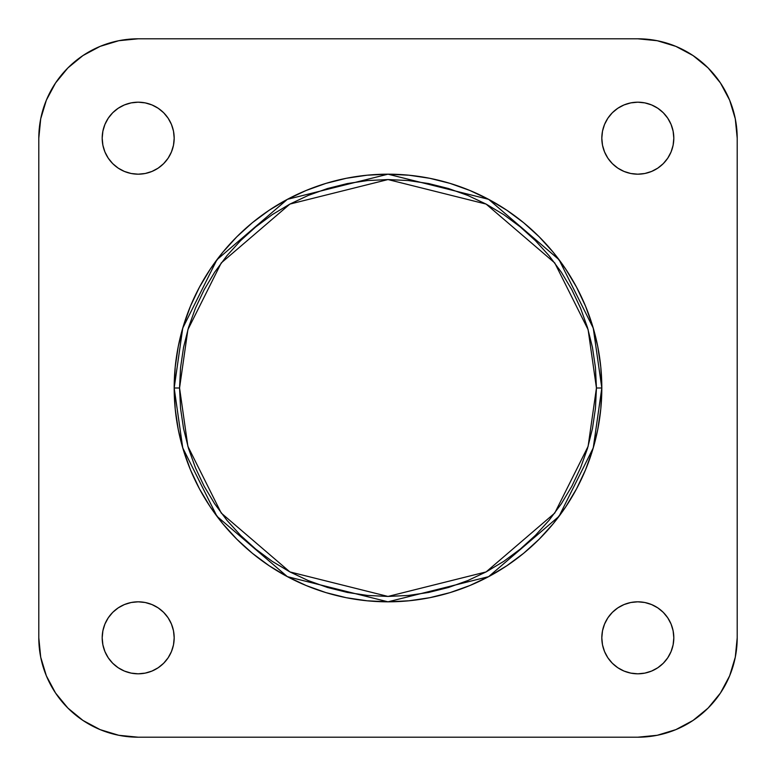 <?xml version="1.0" encoding="UTF-8"?>
<svg xmlns="http://www.w3.org/2000/svg" width="776" height="776" viewBox="0 0 776 776"><rect width="100%" height="100%" fill="white"/><g stroke="black" fill="none" stroke-linecap="round" stroke-linejoin="round"><path stroke-width="1.16" d="M601.817 138.186A35.997 35.997 0 0 1 637.814 102.189A35.997 35.997 0 0 1 673.81 138.186L673.112 131.163L671.065 124.412L667.738 118.194L663.267 112.733L657.805 108.262L651.588 104.935L644.837 102.888L637.814 102.189L630.791 102.888L624.04 104.935L617.812 108.262L612.361 112.733L607.88 118.194L604.562 124.412L602.506 131.163L601.817 138.186L602.506 145.209L604.562 151.96L607.88 158.188L612.361 163.639L617.812 168.12L624.04 171.438L630.791 173.494L637.814 174.183L644.837 173.494L651.588 171.438L657.805 168.12L663.267 163.639L667.738 158.188L671.065 151.96L673.112 145.209L673.81 138.186A35.997 35.997 0 0 1 637.814 174.183A35.997 35.997 0 0 1 601.817 138.186M102.189 138.186A35.997 35.997 0 0 1 138.186 102.189A35.997 35.997 0 0 1 174.183 138.186L173.494 131.163L171.438 124.412L168.12 118.194L163.639 112.733L158.188 108.262L151.96 104.935L145.209 102.888L138.186 102.189L131.163 102.888L124.412 104.935L118.194 108.262L112.733 112.733L108.262 118.194L104.935 124.412L102.888 131.163L102.189 138.186L102.888 145.209L104.935 151.96L108.262 158.188L112.733 163.639L118.194 168.12L124.412 171.438L131.163 173.494L138.186 174.183L145.209 173.494L151.96 171.438L158.188 168.12L163.639 163.639L168.12 158.188L171.438 151.96L173.494 145.209L174.183 138.186A35.997 35.997 0 0 1 138.186 174.183A35.997 35.997 0 0 1 102.189 138.186M102.189 637.814A35.997 35.997 0 0 1 138.186 601.817A35.997 35.997 0 0 1 174.183 637.814L173.494 630.791L171.438 624.04L168.12 617.812L163.639 612.361L158.188 607.88L151.96 604.562L145.209 602.506L138.186 601.817L131.163 602.506L124.412 604.562L118.194 607.88L112.733 612.361L108.262 617.812L104.935 624.04L102.888 630.791L102.189 637.814L102.888 644.837L104.935 651.588L108.262 657.805L112.733 663.267L118.194 667.738L124.412 671.065L131.163 673.112L138.186 673.81L145.209 673.112L151.96 671.065L158.188 667.738L163.639 663.267L168.12 657.805L171.438 651.588L173.494 644.837L174.183 637.814A35.997 35.997 0 0 1 138.186 673.81A35.997 35.997 0 0 1 102.189 637.814M601.817 637.814A35.997 35.997 0 0 1 637.814 601.817A35.997 35.997 0 0 1 673.81 637.814L673.112 630.791L671.065 624.04L667.738 617.812L663.267 612.361L657.805 607.88L651.588 604.562L644.837 602.506L637.814 601.817L630.791 602.506L624.04 604.562L617.812 607.88L612.361 612.361L607.88 617.812L604.562 624.04L602.506 630.791L601.817 637.814L602.506 644.837L604.562 651.588L607.88 657.805L612.361 663.267L617.812 667.738L624.04 671.065L630.791 673.112L637.814 673.81L644.837 673.112L651.588 671.065L657.805 667.738L663.267 663.267L667.738 657.805L671.065 651.588L673.112 644.837L673.81 637.814A35.997 35.997 0 0 1 637.814 673.81A35.997 35.997 0 0 1 601.817 637.814M596.443 388L588.111 446.365L554.753 513.072L486.096 571.922L388 596.443L289.904 571.922L221.247 513.072L187.889 446.365L179.557 388L174.183 388L182.738 447.868L216.95 516.292L287.382 576.665L388 601.817L488.618 576.665L559.05 516.292L593.262 447.868L601.817 388L596.443 388L595.444 408.428L592.437 428.662L587.471 448.509L580.574 467.773L571.834 486.261L561.32 503.808L549.127 520.24L535.392 535.392L520.24 549.127L503.808 561.32L486.261 571.834L467.773 580.574L448.509 587.471L428.662 592.437L408.428 595.444L388 596.443L367.572 595.444L347.338 592.437L327.491 587.471L308.227 580.574L289.739 571.834L272.192 561.32L255.76 549.127L240.608 535.392L226.873 520.24L214.68 503.808L204.166 486.261L195.426 467.773L188.529 448.509L183.563 428.662L180.556 408.428L179.557 388L180.556 367.572L183.563 347.338L188.529 327.491L195.426 308.227L204.166 289.739L214.68 272.192L226.873 255.76L240.608 240.608L255.76 226.873L272.192 214.68L289.739 204.166L308.227 195.426L327.491 188.529L347.338 183.563L367.572 180.556L388 179.557L408.428 180.556L428.662 183.563L448.509 188.529L467.773 195.426L486.261 204.166L503.808 214.68L520.24 226.873L535.392 240.608L549.127 255.76L561.32 272.192L571.834 289.739L580.574 308.227L587.471 327.491L592.437 347.338L595.444 367.572L596.443 388L601.817 388A213.817 213.817 0 0 1 388 601.817A213.817 213.817 0 0 1 174.183 388L175.211 408.962L178.286 429.71L183.388 450.07L190.459 469.829L199.432 488.793L210.218 506.786L222.712 523.645L236.806 539.194L252.355 553.288L269.214 565.782L287.207 576.568L306.171 585.54L325.93 592.612L346.29 597.714L367.038 600.789L388 601.817L408.962 600.789L429.71 597.714L450.07 592.612L469.829 585.54L488.793 576.568L506.786 565.782L523.645 553.288L539.194 539.194L553.288 523.645L565.782 506.786L576.568 488.793L585.54 469.829L592.612 450.07L597.714 429.71L600.789 408.962L601.817 388L600.789 367.038L597.714 346.29L592.612 325.93L585.54 306.171L576.568 287.207L565.782 269.214L553.288 252.355L539.194 236.806L523.645 222.712L506.786 210.218L488.793 199.432L469.829 190.459L450.07 183.388L429.71 178.286L408.962 175.211L388 174.183L367.038 175.211L346.29 178.286L325.93 183.388L306.171 190.459L287.207 199.432L269.214 210.218L252.355 222.712L236.806 236.806L222.712 252.355L210.218 269.214L199.432 287.207L190.459 306.171L183.388 325.93L178.286 346.29L175.211 367.038L174.183 388A213.817 213.817 0 0 1 388 174.183A213.817 213.817 0 0 1 601.817 388L593.262 328.132L559.05 259.708L488.618 199.335L388 174.183L287.382 199.335L216.95 259.708L182.738 328.132L174.183 388L179.557 388L187.889 329.635L221.247 262.928L289.904 204.078L388 179.557L486.096 204.078L554.753 262.928L588.111 329.635L596.443 388M693.026 720.448L708.09 708.09L720.448 693.026L708.09 708.09L693.026 720.448L708.09 708.09L693.026 720.448L675.847 729.634L657.204 735.289L637.814 737.2L138.186 737.2L118.796 735.289L100.153 729.634L82.974 720.448L67.91 708.09L55.552 693.026L67.91 708.09L82.974 720.448L67.91 708.09L55.552 693.026L46.366 675.847L40.711 657.204L38.8 637.814L38.8 138.186L40.711 118.796L46.366 100.153L55.552 82.974L67.91 67.91L55.552 82.974L67.91 67.91L82.974 55.552L67.91 67.91L55.552 82.974M720.448 82.974L708.09 67.91L720.448 82.974L708.09 67.91L693.026 55.552L708.09 67.91L720.448 82.974L729.634 100.153L735.289 118.796L737.2 138.186L737.2 637.814L735.289 657.204L729.634 675.847L720.448 693.026L708.09 708.09M67.91 67.91L82.974 55.552L100.153 46.366L118.796 40.711L138.186 38.8L637.814 38.8L657.204 40.711L675.847 46.366L693.026 55.552L708.09 67.91L693.026 55.552M138.186 737.2L637.814 737.2A99.386 99.386 0 0 0 737.2 637.814L737.2 138.186A99.386 99.386 0 0 0 637.814 38.8L138.186 38.8A99.386 99.386 0 0 0 38.8 138.186L38.8 637.814A99.386 99.386 0 0 0 138.186 737.2M607.88 657.805L608.888 659.241M656.816 607.249L656.215 606.871M617.812 607.88L616.842 608.559M607.88 617.812L607.249 618.802M168.751 656.816L169.129 656.215M168.12 617.812L167.441 616.842M158.188 607.88L157.198 607.249M118.194 607.88L116.759 608.888M119.184 168.751L119.785 169.129M158.188 168.12L159.158 167.441M168.12 158.188L168.751 157.198M168.12 118.194L167.112 116.759M607.88 158.188L608.559 159.158M617.812 168.12L618.802 168.751M657.805 168.12L659.241 167.112M607.249 119.184L606.871 119.785"/></g></svg>
